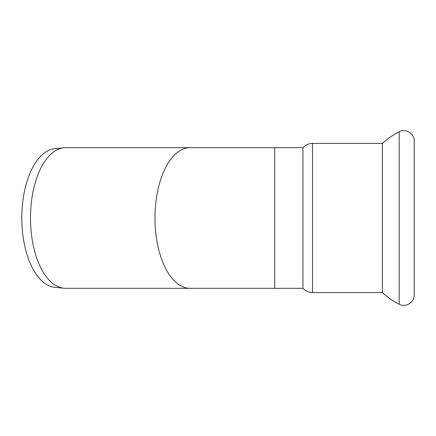 <?xml version="1.0" encoding="UTF-8"?>
<svg xmlns="http://www.w3.org/2000/svg" width="436" height="436" viewBox="0 0 436 436"><rect width="100%" height="100%" fill="white"/><g stroke="black" fill="none" stroke-linecap="round" stroke-linejoin="round"><path stroke-width="0.65" d="M312.547 292.578L312.547 143.422L382.416 143.422L382.416 292.578L312.547 292.578C308.748 292.512 305.554 291.095 302.955 288.327L274.685 288.327L274.685 147.673L190.129 147.673A70.327 35.163 90 0 0 154.965 218A70.327 35.163 90 0 0 190.129 288.327L65.651 288.327A70.327 35.163 -90 0 1 63.874 288.24A70.327 35.163 -90 0 1 30.487 218A70.327 35.163 -90 0 1 63.874 147.76A70.327 35.163 -90 0 1 65.651 147.673L190.129 147.673M63.874 288.24L54.751 287.313A69.4 34.7 -90 0 1 21.8 218A69.4 34.7 -90 0 1 54.751 148.687L63.874 147.76M274.685 147.673L302.955 147.673L302.955 288.327M414.2 141.019L414.2 294.981C414.527 302.399 405.644 307.854 399.174 304.214L399.174 131.786C405.644 128.146 414.527 133.601 414.2 141.019L414.2 290.545M382.416 143.422C387.462 138.768 393.054 134.888 399.174 131.786M399.174 304.214C393.054 301.113 387.462 297.232 382.416 292.578M190.129 288.327L274.685 288.327M312.547 143.422C308.748 143.488 305.554 144.905 302.955 147.673"/></g></svg>
